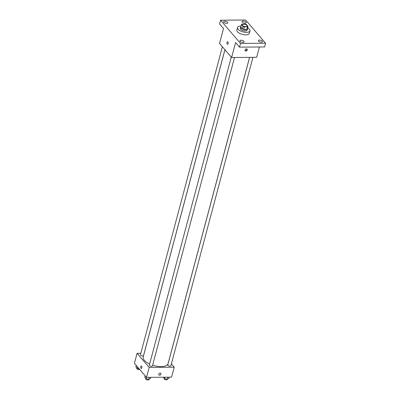 <?xml version="1.0" encoding="UTF-8"?>
<svg xmlns="http://www.w3.org/2000/svg" width="400" height="400" viewBox="0 0 400 400"><rect width="100%" height="100%" fill="white"/><g stroke="black" fill="none" stroke-linecap="round" stroke-linejoin="round"><path stroke-width="0.6" d="M245.785 26.715A2.5 1.085 -165.1 0 1 243.32 26.095A2.5 1.085 -165.1 0 1 242.31 24.84A2.5 1.085 -165.1 0 1 245.01 24.435A2.5 1.085 -165.1 0 1 247.145 26.13A2.5 1.085 -165.1 0 1 245.785 26.715M248.01 26.37L246.46 24.565A3.395 1.475 -165.1 0 0 245.13 24.065L241.915 24.09A3.395 1.475 -165.1 0 0 241.45 24.605L243 26.41A3.395 1.475 -165.1 0 0 244.33 26.905L247.545 26.88A3.395 1.475 -165.1 0 0 248.01 26.37L247.345 28.855A3.395 1.475 -165.1 0 1 246.88 29.37L247.545 26.88M241.45 24.605L240.785 27.095L242.335 28.895L243 26.41M246.88 29.37L243.67 29.395L244.33 26.905M243.67 29.395A3.395 1.475 -165.1 0 1 242.335 28.895M240.91 26.635A3.575 1.55 14.9 0 0 240.615 27.055A3.575 1.55 14.9 0 0 240.935 28A3.575 1.55 14.9 0 0 244.645 29.67A3.575 1.55 14.9 0 0 247.52 28.895A3.575 1.55 14.9 0 0 247.475 28.38M247.52 28.895L247.19 30.14A3.575 1.55 -165.1 0 1 245.245 30.98A3.575 1.55 -165.1 0 1 240.605 29.245A3.575 1.55 -165.1 0 1 240.28 28.3L240.615 27.055M247.63 27.8A6.435 2.795 -165.1 0 1 249.95 30.875A6.435 2.795 -165.1 0 1 246.455 32.385A6.435 2.795 -165.1 0 1 240.11 30.785A6.435 2.795 -165.1 0 1 237.52 27.565A6.435 2.795 -165.1 0 1 241.065 26.055M249.95 30.875L249.29 33.365A6.435 2.795 -165.1 0 1 245.79 34.875A6.435 2.795 -165.1 0 1 239.445 33.275A6.435 2.795 -165.1 0 1 236.855 30.055L237.52 27.565M246.02 22.12A2.145 0.93 -165.1 0 1 246.21 22.69A2.145 0.93 -165.1 0 1 243.9 23.035A2.145 0.93 -165.1 0 1 242.065 21.585A2.145 0.93 -165.1 0 1 243.795 21.12A2.145 0.93 -165.1 0 1 246.02 22.12M262.325 41.115A2.145 0.93 -165.1 0 1 262.52 41.68A2.145 0.93 -165.1 0 1 260.21 42.03A2.145 0.93 -165.1 0 1 258.375 40.58A2.145 0.93 -165.1 0 1 260.1 40.11A2.145 0.93 -165.1 0 1 262.325 41.115M243.885 41.265A2.145 0.93 -165.1 0 1 244.08 41.83A2.145 0.93 -165.1 0 1 241.765 42.18A2.145 0.93 -165.1 0 1 239.935 40.73A2.145 0.93 -165.1 0 1 241.66 40.26A2.145 0.93 -165.1 0 1 243.885 41.265M227.58 22.27A2.145 0.93 -165.1 0 1 227.77 22.84A2.145 0.93 -165.1 0 1 225.46 23.185A2.145 0.93 -165.1 0 1 223.625 21.735A2.145 0.93 -165.1 0 1 225.35 21.27A2.145 0.93 -165.1 0 1 227.58 22.27M220.58 20.205L240.51 43.415L265.565 43.215L245.635 20L220.58 20.205L219.585 23.935L223.51 28.51L219.54 43.445L231.62 57.515L235.59 42.58L239.52 47.15L240.51 43.415M228.095 43.625A1.25 0.605 89.5 0 1 227.575 44.26A1.25 0.605 89.5 0 1 226.965 43.015A1.25 0.605 89.5 0 1 227.555 41.76A1.25 0.605 89.5 0 1 228.095 43.625M239.52 47.15L264.575 46.945L265.565 43.215M231.62 57.515L256.675 57.31L259.42 46.99M245.845 51.035A1.25 0.95 -40.6 0 1 245.185 50.76A1.25 0.95 -40.6 0 1 245.51 49.22A1.25 0.95 -40.6 0 1 247.08 49.13A1.25 0.95 -40.6 0 1 247.05 50.325A1.25 0.95 -40.6 0 1 245.845 51.035M246.9 48.975A1.25 0.95 -40.6 0 1 246.66 50.095A1.25 0.95 -40.6 0 1 245.54 50.68A1.25 0.95 -40.6 0 1 245.06 50.555M227.575 44.26A1.25 0.605 89.5 0 1 226.965 43.015A1.25 0.605 89.5 0 1 227.555 41.76M249.56 57.365L168.085 363.575A12.865 5.585 -165.1 0 1 161.085 366.6A12.865 5.585 -165.1 0 1 152.625 365.195M149.615 364.01A12.865 5.585 -165.1 0 1 143.215 356.96L224.955 49.755M249.605 57.365L167.765 364.955A1.605 0.7 14.9 0 0 169.135 366.045A1.605 0.7 14.9 0 0 170.87 365.785L252.94 57.34M224.92 49.715L143.54 355.58A1.605 0.7 -165.1 0 1 142.665 355.955A1.605 0.7 -165.1 0 1 141.08 355.555A1.605 0.7 -165.1 0 1 140.43 354.75L222.385 46.755M234.5 57.49L152.43 365.935A1.605 0.7 -165.1 0 1 151.555 366.31A1.605 0.7 -165.1 0 1 149.97 365.91A1.605 0.7 -165.1 0 1 149.32 365.105L231.275 57.11M140.815 353.305L137.085 353.335L149.165 367.405L174.215 367.2L171.375 363.885M149.165 367.405L146.515 377.36L134.435 363.29L137.085 353.335M141.83 367.83A1.25 0.605 89.5 0 1 141.31 368.465A1.25 0.605 89.5 0 1 140.7 367.22A1.25 0.605 89.5 0 1 141.29 365.965A1.25 0.605 89.5 0 1 141.83 367.83M146.515 377.36L171.57 377.155L174.215 367.2M160.815 373.33A1.25 0.95 -40.6 0 1 160.79 374.53A1.25 0.95 -40.6 0 1 159.58 375.235A1.25 0.95 -40.6 0 1 158.92 374.96A1.25 0.95 -40.6 0 1 159.25 373.425A1.25 0.95 -40.6 0 1 160.82 373.33A1.25 0.95 -40.6 0 1 160.79 374.53A1.25 0.95 -40.6 0 1 159.58 375.235A1.25 0.95 -40.6 0 1 158.92 374.96M141.315 368.465A1.25 0.605 89.5 0 1 140.7 367.22A1.25 0.605 89.5 0 1 141.29 365.965M163.29 377.225L164.42 378.545L167.225 379.235L168.805 378.51L169.16 377.175M164.42 378.545L164.775 377.21M167.225 379.235L167.77 377.185M167.3 379.205L167.225 379.475A1.605 0.7 -165.1 0 1 166.35 379.85A1.605 0.7 -165.1 0 1 164.765 379.45A1.605 0.7 -165.1 0 1 164.12 378.645L164.215 378.3M145.16 375.78L144.76 377.27L145.98 378.695L148.785 379.385L150.365 378.66L150.72 377.325M145.98 378.695L146.38 377.2M148.785 379.385L149.33 377.335M148.855 379.355L148.785 379.625A1.605 0.7 -165.1 0 1 147.91 380A1.605 0.7 -165.1 0 1 146.325 379.6A1.605 0.7 -165.1 0 1 145.68 378.795L145.77 378.45M136.27 365.425L135.87 366.915L137.09 368.34L139.22 368.865M137.09 368.34L137.49 366.85M139.74 369.475A1.605 0.7 -165.1 0 1 139.02 369.645A1.605 0.7 -165.1 0 1 137.435 369.245A1.605 0.7 -165.1 0 1 136.79 368.44L136.88 368.095"/></g></svg>
